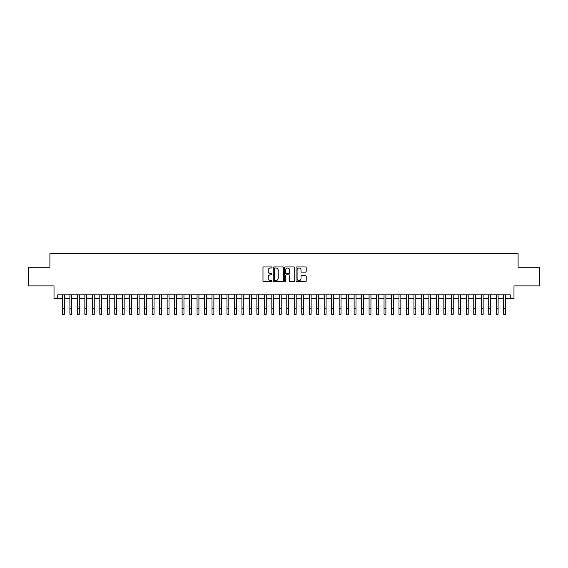 <?xml version="1.0" encoding="UTF-8"?>
<svg xmlns="http://www.w3.org/2000/svg" width="568" height="568" viewBox="0 0 568 568"><rect width="100%" height="100%" fill="white"/><g stroke="black" fill="none" stroke-linecap="round" stroke-linejoin="round"><path stroke-width="0.85" d="M272.036 267.471A0.511 0.511 0 0 0 271.518 266.953L263.722 266.953A0.731 0.731 0 0 0 262.984 267.691L262.984 280.904A0.731 0.731 0 0 0 263.722 281.636L271.518 281.636A0.511 0.511 0 0 0 272.036 281.124A0.511 0.511 0 0 0 271.518 280.606L270.51 280.606A2.35 2.35 0 0 1 268.16 278.263L268.16 277.156A2.35 2.35 0 0 1 270.51 274.813L271.518 274.813A0.511 0.511 0 0 0 272.036 274.294A0.511 0.511 0 0 0 271.518 273.783L270.51 273.783A2.35 2.35 0 0 1 268.16 271.433L268.16 270.332A2.35 2.35 0 0 1 270.51 267.982L271.518 267.982A0.511 0.511 0 0 0 272.036 267.471M305.456 272.129A0.731 0.731 0 0 0 306.188 271.397L306.188 267.691A0.731 0.731 0 0 0 305.456 266.953L296.794 266.953A0.731 0.731 0 0 0 296.056 267.691L296.056 280.904A0.731 0.731 0 0 0 296.794 281.636L305.456 281.636A0.731 0.731 0 0 0 306.188 280.904L306.188 276.424A0.731 0.731 0 0 0 305.456 275.693L301.75 275.693A0.731 0.731 0 0 0 301.012 276.424L301.012 278.647A1.967 1.967 0 0 1 299.052 280.606A1.967 1.967 0 0 1 297.085 278.647L297.085 269.949A1.967 1.967 0 0 1 299.052 267.982A1.967 1.967 0 0 1 301.012 269.949L301.012 271.397A0.731 0.731 0 0 0 301.75 272.129L305.456 272.129M57.758 298.605L57.758 294.863L510.241 294.863L510.241 298.605L513.983 298.605L513.983 285.889L539.6 285.889L539.6 267.187L518.094 267.187L518.094 253.726L49.906 253.726L49.906 267.187L28.4 267.187L28.4 285.889L54.017 285.889L54.017 298.605L62.43 298.605L62.43 303.056M283.361 267.691A0.731 0.731 0 0 0 282.623 266.953L273.961 266.953A0.731 0.731 0 0 0 273.229 267.691L273.229 280.904A0.731 0.731 0 0 0 273.961 281.636L282.623 281.636A0.731 0.731 0 0 0 283.361 280.904L283.361 267.691M285.377 266.953L294.039 266.953A0.731 0.731 0 0 1 294.771 267.691L294.771 280.904A0.731 0.731 0 0 1 294.039 281.636L290.333 281.636A0.731 0.731 0 0 1 289.595 280.904L289.595 275.544A0.731 0.731 0 0 0 288.863 274.813L286.407 274.813A0.731 0.731 0 0 0 285.668 275.544L285.668 281.124A0.511 0.511 0 0 1 285.157 281.636A0.511 0.511 0 0 1 284.639 281.124L284.639 267.691A0.731 0.731 0 0 1 285.377 266.953M64.298 298.605L69.907 298.605M71.781 298.605L77.39 298.605M79.257 298.605L84.866 298.605M86.741 298.605L92.35 298.605M94.217 298.605L99.826 298.605M101.693 298.605L107.302 298.605M109.177 298.605L114.786 298.605M116.653 298.605L122.262 298.605M124.136 298.605L129.745 298.605M131.613 298.605L137.222 298.605M139.089 298.605L144.698 298.605M146.572 298.605L152.181 298.605M154.049 298.605L159.658 298.605M161.532 298.605L167.141 298.605M169.008 298.605L174.617 298.605M176.485 298.605L182.094 298.605M183.968 298.605L189.577 298.605M191.444 298.605L197.053 298.605M198.928 298.605L204.537 298.605M206.404 298.605L212.013 298.605M213.88 298.605L219.489 298.605M221.364 298.605L226.973 298.605M228.84 298.605L234.449 298.605M236.323 298.605L241.932 298.605M243.8 298.605L249.409 298.605M251.276 298.605L256.885 298.605M258.76 298.605L264.368 298.605M266.236 298.605L271.845 298.605M273.719 298.605L279.328 298.605M281.195 298.605L286.804 298.605M288.672 298.605L294.281 298.605M296.155 298.605L301.764 298.605M303.631 298.605L309.24 298.605M311.115 298.605L316.724 298.605M318.591 298.605L324.2 298.605M326.067 298.605L331.676 298.605M333.551 298.605L339.16 298.605M341.027 298.605L346.636 298.605M348.511 298.605L354.12 298.605M355.987 298.605L361.596 298.605M363.463 298.605L369.072 298.605M370.947 298.605L376.556 298.605M378.423 298.605L384.032 298.605M385.906 298.605L391.515 298.605M393.383 298.605L398.992 298.605M400.859 298.605L406.468 298.605M408.342 298.605L413.951 298.605M415.819 298.605L421.428 298.605M423.302 298.605L428.911 298.605M430.778 298.605L436.387 298.605M438.255 298.605L443.864 298.605M445.738 298.605L451.347 298.605M453.214 298.605L458.823 298.605M460.698 298.605L466.307 298.605M468.174 298.605L473.783 298.605M475.65 298.605L481.259 298.605M483.134 298.605L488.743 298.605M490.61 298.605L496.219 298.605M498.093 298.605L503.702 298.605M505.57 298.605L510.241 298.605M274.77 267.982A0.511 0.511 0 0 0 274.252 268.494L274.252 280.095A0.511 0.511 0 0 0 274.77 280.606L275.835 280.606A2.35 2.35 0 0 0 278.185 278.263L278.185 270.332A2.35 2.35 0 0 0 275.835 267.982L274.77 267.982M289.595 269.985A1.967 1.967 0 0 0 287.635 268.018A1.967 1.967 0 0 0 285.668 269.985L285.668 273.045A0.731 0.731 0 0 0 286.407 273.783L288.863 273.783A0.731 0.731 0 0 0 289.595 273.045L289.595 269.985M62.43 308.665L64.298 308.665L64.298 314.274L62.43 314.274L62.43 294.863M64.298 308.665L64.298 294.863M69.907 308.665L71.781 308.665L71.781 314.274L69.907 314.274L69.907 294.863M71.781 308.665L71.781 294.863M77.39 308.665L79.257 308.665L79.257 314.274L77.39 314.274L77.39 294.863M79.257 308.665L79.257 294.863M84.866 308.665L86.741 308.665L86.741 314.274L84.866 314.274L84.866 294.863M86.741 308.665L86.741 294.863M92.35 308.665L94.217 308.665L94.217 314.274L92.35 314.274L92.35 294.863M94.217 308.665L94.217 294.863M99.826 308.665L101.693 308.665L101.693 314.274L99.826 314.274L99.826 294.863M101.693 308.665L101.693 294.863M107.302 308.665L109.177 308.665L109.177 314.274L107.302 314.274L107.302 294.863M109.177 308.665L109.177 294.863M114.786 308.665L116.653 308.665L116.653 314.274L114.786 314.274L114.786 294.863M116.653 308.665L116.653 294.863M122.262 308.665L124.136 308.665L124.136 314.274L122.262 314.274L122.262 294.863M124.136 308.665L124.136 294.863M129.745 308.665L131.613 308.665L131.613 314.274L129.745 314.274L129.745 294.863M131.613 308.665L131.613 294.863M137.222 308.665L139.089 308.665L139.089 314.274L137.222 314.274L137.222 294.863M139.089 308.665L139.089 294.863M144.698 308.665L146.572 308.665L146.572 314.274L144.698 314.274L144.698 294.863M146.572 308.665L146.572 294.863M152.181 308.665L154.049 308.665L154.049 314.274L152.181 314.274L152.181 294.863M154.049 308.665L154.049 294.863M159.658 308.665L161.532 308.665L161.532 314.274L159.658 314.274L159.658 294.863M161.532 308.665L161.532 294.863M167.141 308.665L169.008 308.665L169.008 314.274L167.141 314.274L167.141 294.863M169.008 308.665L169.008 294.863M174.617 308.665L176.485 308.665L176.485 314.274L174.617 314.274L174.617 294.863M176.485 308.665L176.485 294.863M182.094 308.665L183.968 308.665L183.968 314.274L182.094 314.274L182.094 294.863M183.968 308.665L183.968 294.863M189.577 308.665L191.444 308.665L191.444 314.274L189.577 314.274L189.577 294.863M191.444 308.665L191.444 294.863M197.053 308.665L198.928 308.665L198.928 314.274L197.053 314.274L197.053 294.863M198.928 308.665L198.928 294.863M204.537 308.665L206.404 308.665L206.404 314.274L204.537 314.274L204.537 294.863M206.404 308.665L206.404 294.863M212.013 308.665L213.88 308.665L213.88 314.274L212.013 314.274L212.013 294.863M213.88 308.665L213.88 294.863M219.489 308.665L221.364 308.665L221.364 314.274L219.489 314.274L219.489 294.863M221.364 308.665L221.364 294.863M226.973 308.665L228.84 308.665L228.84 314.274L226.973 314.274L226.973 294.863M228.84 308.665L228.84 294.863M234.449 308.665L236.323 308.665L236.323 314.274L234.449 314.274L234.449 294.863M236.323 308.665L236.323 294.863M241.932 308.665L243.8 308.665L243.8 314.274L241.932 314.274L241.932 294.863M243.8 308.665L243.8 294.863M249.409 308.665L251.276 308.665L251.276 314.274L249.409 314.274L249.409 294.863M251.276 308.665L251.276 294.863M256.885 308.665L258.76 308.665L258.76 314.274L256.885 314.274L256.885 294.863M258.76 308.665L258.76 294.863M264.368 308.665L266.236 308.665L266.236 314.274L264.368 314.274L264.368 294.863M266.236 308.665L266.236 294.863M271.845 308.665L273.719 308.665L273.719 314.274L271.845 314.274L271.845 294.863M273.719 308.665L273.719 294.863M279.328 308.665L281.195 308.665L281.195 314.274L279.328 314.274L279.328 294.863M281.195 308.665L281.195 294.863M286.804 308.665L288.672 308.665L288.672 314.274L286.804 314.274L286.804 294.863M288.672 308.665L288.672 294.863M294.281 308.665L296.155 308.665L296.155 314.274L294.281 314.274L294.281 294.863M296.155 308.665L296.155 294.863M301.764 308.665L303.631 308.665L303.631 314.274L301.764 314.274L301.764 294.863M303.631 308.665L303.631 294.863M309.24 308.665L311.115 308.665L311.115 314.274L309.24 314.274L309.24 294.863M311.115 308.665L311.115 294.863M316.724 308.665L318.591 308.665L318.591 314.274L316.724 314.274L316.724 294.863M318.591 308.665L318.591 294.863M324.2 308.665L326.067 308.665L326.067 314.274L324.2 314.274L324.2 294.863M326.067 308.665L326.067 294.863M331.676 308.665L333.551 308.665L333.551 314.274L331.676 314.274L331.676 294.863M333.551 308.665L333.551 294.863M339.16 308.665L341.027 308.665L341.027 314.274L339.16 314.274L339.16 294.863M341.027 308.665L341.027 294.863M346.636 308.665L348.511 308.665L348.511 314.274L346.636 314.274L346.636 294.863M348.511 308.665L348.511 294.863M354.12 308.665L355.987 308.665L355.987 314.274L354.12 314.274L354.12 294.863M355.987 308.665L355.987 294.863M361.596 308.665L363.463 308.665L363.463 314.274L361.596 314.274L361.596 294.863M363.463 308.665L363.463 294.863M369.072 308.665L370.947 308.665L370.947 314.274L369.072 314.274L369.072 294.863M370.947 308.665L370.947 294.863M376.556 308.665L378.423 308.665L378.423 314.274L376.556 314.274L376.556 294.863M378.423 308.665L378.423 294.863M384.032 308.665L385.906 308.665L385.906 314.274L384.032 314.274L384.032 294.863M385.906 308.665L385.906 294.863M391.515 308.665L393.383 308.665L393.383 314.274L391.515 314.274L391.515 294.863M393.383 308.665L393.383 294.863M398.992 308.665L400.859 308.665L400.859 314.274L398.992 314.274L398.992 294.863M400.859 308.665L400.859 294.863M406.468 308.665L408.342 308.665L408.342 314.274L406.468 314.274L406.468 294.863M408.342 308.665L408.342 294.863M413.951 308.665L415.819 308.665L415.819 314.274L413.951 314.274L413.951 294.863M415.819 308.665L415.819 294.863M421.428 308.665L423.302 308.665L423.302 314.274L421.428 314.274L421.428 294.863M423.302 308.665L423.302 294.863M428.911 308.665L430.778 308.665L430.778 314.274L428.911 314.274L428.911 294.863M430.778 308.665L430.778 294.863M436.387 308.665L438.255 308.665L438.255 314.274L436.387 314.274L436.387 294.863M438.255 308.665L438.255 294.863M443.864 308.665L445.738 308.665L445.738 314.274L443.864 314.274L443.864 294.863M445.738 308.665L445.738 294.863M451.347 308.665L453.214 308.665L453.214 314.274L451.347 314.274L451.347 294.863M453.214 308.665L453.214 294.863M458.823 308.665L460.698 308.665L460.698 314.274L458.823 314.274L458.823 294.863M460.698 308.665L460.698 294.863M466.307 308.665L468.174 308.665L468.174 314.274L466.307 314.274L466.307 294.863M468.174 308.665L468.174 294.863M473.783 308.665L475.65 308.665L475.65 314.274L473.783 314.274L473.783 294.863M475.65 308.665L475.65 294.863M481.259 308.665L483.134 308.665L483.134 314.274L481.259 314.274L481.259 294.863M483.134 308.665L483.134 294.863M488.743 308.665L490.61 308.665L490.61 314.274L488.743 314.274L488.743 294.863M490.61 308.665L490.61 294.863M496.219 308.665L498.093 308.665L498.093 314.274L496.219 314.274L496.219 294.863M498.093 308.665L498.093 294.863M503.702 308.665L505.57 308.665L505.57 314.274L503.702 314.274L503.702 294.863M505.57 308.665L505.57 294.863"/></g></svg>
